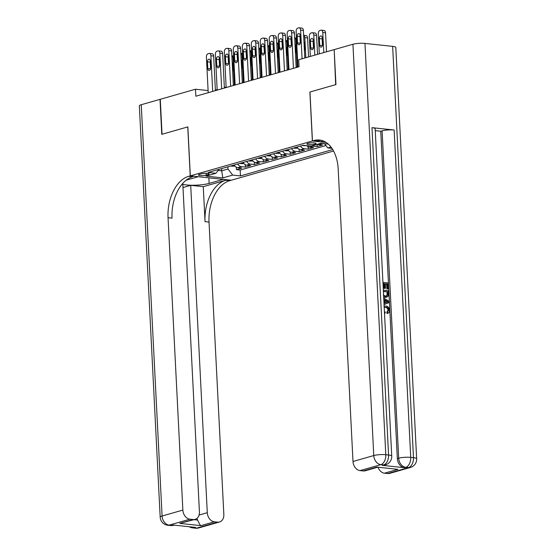 <?xml version="1.0" encoding="UTF-8"?>
<svg xmlns="http://www.w3.org/2000/svg" width="556" height="556" viewBox="0 0 556 556"><rect width="100%" height="100%" fill="white"/><g stroke="black" fill="none" stroke-linecap="round" stroke-linejoin="round"><path stroke-width="0.83" d="M307.954 143.337A4.566 0.876 177.1 0 0 306.94 143.948A4.566 0.876 177.1 0 0 309.998 144.616A4.566 0.876 177.1 0 0 315.043 144.094A4.566 0.876 177.1 0 0 316.058 143.483A4.566 0.876 177.1 0 0 313 142.816A4.566 0.876 177.1 0 0 307.954 143.337M334.184 49.713L335.678 84.658L309.88 92.025L312.361 140.995L190.326 175.856L231.303 180.227L333.565 151.017M234.111 165.042A5.706 4.316 74.1 0 0 237.78 167.683L241.825 168.114L236.439 169.649L236.314 167.217M237.697 164.013A5.706 4.316 74.1 0 0 241.367 166.654L245.411 167.085L245.286 164.652M245.411 167.085L250.798 165.549L246.753 165.118A5.706 4.316 74.1 0 1 243.083 162.477M252.056 159.913A5.706 4.316 74.1 0 0 255.725 162.554L259.77 162.984L254.384 164.52L254.259 162.088M261.028 157.355A5.706 4.316 74.1 0 0 264.698 159.989L268.743 160.42L263.356 161.956L263.231 159.53M270.001 154.79A5.706 4.316 74.1 0 0 273.67 157.424L277.715 157.855L272.329 159.398L272.211 156.966M278.973 152.226A5.706 4.316 74.1 0 0 282.643 154.86L286.688 155.291L281.301 156.834L281.183 154.401M287.945 149.661A5.706 4.316 74.1 0 0 291.622 152.302L295.66 152.733L290.281 154.269L290.156 151.837M296.925 147.097A5.706 4.316 74.1 0 0 300.594 149.738L304.632 150.169L299.253 151.705L299.128 149.272M306.759 145.672A5.706 4.316 74.1 0 0 309.567 147.173L313.605 147.604L308.226 149.14L308.1 146.708M317.379 144.296A5.706 4.316 74.1 0 0 318.539 144.609L322.584 145.04L317.198 146.576L317.087 144.379M208.104 90.565L195.497 89.224L195.851 96.216L299.045 66.741L298.69 59.742L333.913 49.686M206.262 175.126L208.236 174.563A4.427 0.848 177.1 0 0 209.223 173.972A4.427 0.848 177.1 0 0 206.262 173.326A4.427 0.848 177.1 0 0 201.369 173.826L199.395 174.389A4.427 0.848 177.1 0 0 198.416 174.98A4.427 0.848 177.1 0 0 201.376 175.633A4.427 0.848 177.1 0 0 206.262 175.126L206.172 173.319M312.361 140.995L326.157 142.461M328.276 144.101L320.847 143.302L310.978 146.124L303.222 145.297L208.104 172.471L215.86 173.298L219.064 169.344M330.987 147.013L327.811 147.924L331.967 148.362M221.587 168.621L221.698 170.817L227.981 169.024L232.693 175.091L240.449 175.918L332.731 149.557M232.693 175.091L222.824 177.913L205.991 176.12L215.86 173.298M236.439 169.649L240.15 170.046L325.955 145.533M324.648 143.851L322.126 143.587A5.706 4.316 -105.9 0 1 321.132 143.337M317.198 146.576L313.153 146.145A5.706 4.316 -105.9 0 1 311.999 145.832M308.226 149.14L304.181 148.709A5.706 4.316 -105.9 0 1 300.511 146.075M299.253 151.705L295.208 151.274A5.706 4.316 -105.9 0 1 291.539 148.633M290.281 154.269L286.236 153.838A5.706 4.316 -105.9 0 1 282.566 151.197M281.301 156.834L277.263 156.403A5.706 4.316 -105.9 0 1 273.594 153.762M272.329 159.398L268.291 158.967A5.706 4.316 -105.9 0 1 264.621 156.326M263.356 161.956L259.318 161.525A5.706 4.316 -105.9 0 1 255.642 158.891M254.384 164.52L250.339 164.089A5.706 4.316 -105.9 0 1 246.669 161.455M227.87 166.828L227.981 169.024M190.326 175.856L187.845 126.893L162.046 134.26L160.274 99.288L195.497 89.224M297.912 66.484L296.139 66.991M288.939 69.048L287.167 69.556M279.967 71.613L278.195 72.12M270.994 74.177L269.222 74.678M262.022 76.735L260.25 77.242M253.049 79.299L251.277 79.807M244.077 81.864L242.305 82.371M235.098 84.429L233.325 84.936M226.125 86.993L224.353 87.501M217.153 89.558L215.38 90.058M218.167 170.442L221.698 170.817L222.824 177.913M240.15 170.046L240.449 175.918M327.811 147.924L324.53 143.698M208.208 92.685L206.401 57.039A2.856 1.786 -83.9 0 1 208.055 53.73L208.952 53.473A2.856 1.786 -83.9 0 1 209.397 53.432A2.856 1.786 -83.9 0 1 210.891 55.76L212.698 91.406M215.408 90.628L213.657 56.052L210.891 55.76M207.464 61.848A2.287 1.425 96.1 0 1 209.146 59.165A2.287 1.425 96.1 0 1 210.335 61.028L210.675 67.742A2.287 1.425 96.1 0 1 209 70.424A2.287 1.425 96.1 0 1 207.805 68.562L207.464 61.848L210.237 62.14A2.287 1.425 96.1 0 1 210.342 61.084M210.571 68.805L210.237 62.14M209.397 53.432L212.17 53.73A2.856 1.786 96.1 0 1 213.657 56.052M231.859 55.878A2.856 1.786 -83.9 0 1 233.04 58.123L234.382 84.63M234.924 166.133L231.706 166.181A3.781 2.863 -105.9 0 1 230.921 165.952M232.491 63.447A2.287 1.425 -83.9 0 0 232.387 64.503L232.721 71.168M232.568 165.438C233.791 165.653 234.152 165.549 233.645 165.132M232.644 71.432A2.287 1.425 -83.9 0 0 232.832 70.105L232.491 63.391A2.287 1.425 -83.9 0 0 232.179 62.202M198.777 527.922A8.562 8.562 0 0 1 195.51 528.2A8.562 5.351 -83.9 0 0 196.845 528.082L217.618 522.147A8.562 6.477 74.1 0 0 219.55 521.987L198.777 527.922A8.562 6.477 -105.9 0 1 196.845 528.082L194.079 527.783L195.427 527.401L173.27 525.038L171.929 525.42L169.156 525.128A8.562 6.477 -105.9 0 1 162.088 516.024L182.861 510.088A8.562 6.477 74.1 0 0 189.93 519.193L169.156 525.128A8.562 5.351 96.1 0 1 167.822 525.246A8.562 8.562 0 0 1 160.184 517.163A8.562 1.64 177.1 0 1 162.088 516.024L141.252 104.723L160.01 99.364L161.782 134.337L187.754 126.914L190.235 175.877L188.713 176.315A35.681 22.309 -83.9 0 0 168.051 217.702L182.861 510.088M182.16 184.092A16.055 3.072 177.1 0 0 209.139 183.41L223.185 179.393L231.213 180.255L229.691 180.686A35.681 22.309 -83.9 0 0 209.028 222.073L223.839 514.46A8.562 6.477 74.1 0 1 219.55 521.987M198.263 176.704L186.142 180.2M198.27 176.738L190.235 175.877M194.065 519.679L197.616 520.062C198.965 523.196 200.056 525.059 200.89 525.642L179.741 523.384L193.196 519.54A8.562 6.477 74.1 0 0 195.128 519.38A8.562 6.477 74.1 0 0 199.416 511.854L182.834 184.488L181.916 184.39M182.987 187.532L190.701 185.329L207.284 512.695A8.562 6.477 74.1 0 0 214.352 521.799L200.89 525.642M203.267 186.67L225.701 180.262A35.681 22.309 -83.9 0 0 205.039 221.649L203.267 186.67L190.701 185.329M193.196 519.54L189.93 519.193M160.184 517.163L139.347 105.862A8.562 1.64 -2.9 0 1 141.252 104.723M217.618 522.147L214.352 521.799M197.616 520.062A8.562 6.477 -105.9 0 1 196.97 518.4M188.713 176.315L192.696 176.738A35.681 22.309 -83.9 0 0 172.04 218.126L168.051 217.702M179.741 523.384L195.128 519.38M384.147 306.314L385.982 306.022C388.032 306.293 389.214 307.704 389.541 310.248C389.589 311.902 388.998 312.917 387.768 313.278L387.052 313.487L386.795 312.277L388.053 310.317C387.761 308.483 386.858 307.51 385.329 307.412L384.46 307.419M382.931 282.365L388.067 282.914L388.366 288.835L386.886 288.953L386.642 284.22L385.329 284.081M388.366 288.835L387.601 288.752L387.365 284.012L385.315 283.796L385.544 288.21L384.822 288.411L384.057 288.335L383.835 283.921L383.008 283.831M382.264 465.337L383.605 464.948A8.562 6.477 74.1 0 0 385.537 464.788L384.189 465.17A8.562 6.477 -105.9 0 1 382.264 465.337L404.414 467.7A8.562 6.477 -105.9 0 1 397.345 458.596L398.687 458.207L382.104 130.848A8.562 1.64 -2.9 0 1 394.135 130.021L371.985 127.651A8.562 1.64 -2.9 0 1 375.154 128.756L391.737 456.122A8.562 1.64 177.1 0 0 388.568 455.017L371.985 127.651M375.244 130.646L380.756 131.23L397.345 458.596M383.327 290.114L388.463 290.663L388.609 293.533L388.171 296.174L386.177 297.307L383.682 297.14M335.949 84.581L309.97 92.004L312.451 140.967L313.98 140.529A35.681 22.309 96.1 0 1 319.533 140.029A35.681 22.309 96.1 0 1 338.187 169.094L352.997 461.487L373.771 455.552L352.935 44.251L334.177 49.609L335.949 84.581M312.451 140.967L320.485 141.822L323.377 140.995M397.95 469.347L376.794 467.089L397.95 469.347L384.488 473.191L387.754 473.545L408.528 467.61L405.762 467.311L404.414 467.7M384.488 473.191A8.562 6.477 -105.9 0 1 378.087 467.36M394.135 130.021L410.717 457.38L413.483 457.678A8.562 5.351 -83.9 0 1 408.528 467.61A8.562 6.477 74.1 0 0 410.453 467.45L389.68 473.385A8.562 6.477 -105.9 0 1 387.754 473.545M352.935 44.251A8.562 1.64 -2.9 0 1 364.965 43.417L392.647 46.37A8.562 1.64 -2.9 0 1 395.816 47.475L416.652 458.783A8.562 1.64 177.1 0 0 413.483 457.678L392.647 46.37M377.454 467.29L365.257 470.779A8.562 6.477 -105.9 0 1 363.332 470.939L376.794 467.089M364.965 43.417L385.794 454.725L388.568 455.017A8.562 5.351 -83.9 0 1 383.605 464.948L380.839 464.656L360.066 470.591L363.332 470.939M360.066 470.591A8.562 6.477 -105.9 0 1 352.997 461.487M380.756 131.23L382.104 130.848M313.98 140.529L317.962 140.953A35.681 22.309 96.1 0 1 321.514 140.383M385.544 288.21L384.773 288.126L384.55 283.713L383.835 283.921M384.55 283.713L382.994 283.546M384.773 288.126L384.057 288.335M387.365 284.012L386.642 284.22M387.601 288.752L386.886 288.953M386.893 297.106L383.654 296.543M383.299 294.979L385.482 296.014L386.67 295.952L387.775 294.84L387.838 293.464L387.754 291.761L383.383 291.295M385.523 297.196L384.808 297.404M387.754 291.761L383.397 291.58M386.267 296.028L387.059 295.041L387.039 291.969M387.775 294.84L387.059 295.041M387.838 293.464L387.122 293.672M384.001 303.395L384.523 303.208L384.342 299.628L383.793 299.323M383.73 298.113L388.998 301.241L389.068 302.575L384.057 304.605M387.011 301.123L385.127 300.066L385.273 302.93L388.262 301.825L385.155 300.692M384.342 299.628L383.814 299.774M384.523 303.208L383.994 303.354M385.266 302.874L387.546 302.033L386.288 301.324M388.262 301.825L387.546 302.033M384.411 311.555L385.266 312.048L385.113 313.209L384.502 313.382M387.052 313.487L387.768 313.278L387.511 312.076L388.769 310.109C388.477 308.274 387.574 307.308 386.052 307.211L385.329 307.412M386.052 307.211L384.21 307.565M388.769 310.109L388.053 310.317M387.511 312.076L386.795 312.277M385.113 313.209L384.481 312.875M217.181 90.128L215.38 54.481A2.856 1.786 -83.9 0 1 217.028 51.166L217.924 50.909A2.856 1.786 -83.9 0 1 218.369 50.874A2.856 1.786 -83.9 0 1 219.863 53.195L221.67 88.842M224.381 88.07L222.629 53.494L219.863 53.195M216.437 59.283A2.287 1.425 96.1 0 1 218.119 56.601A2.287 1.425 96.1 0 1 219.314 58.463L219.655 65.177A2.287 1.425 96.1 0 1 217.973 67.86A2.287 1.425 96.1 0 1 216.777 65.997L216.437 59.283L219.21 59.582A2.287 1.425 96.1 0 1 219.314 58.519M219.544 66.24L219.21 59.582M218.369 50.874L221.142 51.166A2.856 1.786 96.1 0 1 222.629 53.494M226.153 87.563L224.353 51.916A2.856 1.786 -83.9 0 1 226 48.601L226.904 48.344A2.856 1.786 -83.9 0 1 227.348 48.309A2.856 1.786 -83.9 0 1 228.836 50.631L230.643 86.277M233.36 85.506L231.609 50.93L228.836 50.631M225.416 56.719A2.287 1.425 96.1 0 1 227.091 54.036A2.287 1.425 96.1 0 1 228.287 55.899L228.627 62.613A2.287 1.425 96.1 0 1 226.945 65.295A2.287 1.425 96.1 0 1 225.757 63.433L225.416 56.719L228.182 57.018A2.287 1.425 96.1 0 1 228.287 55.954M228.523 63.676L228.182 57.018M227.348 48.309L230.114 48.601A2.856 1.786 96.1 0 1 231.609 50.93M235.132 84.998L233.325 49.352A2.856 1.786 -83.9 0 1 234.98 46.044L235.876 45.787A2.856 1.786 -83.9 0 1 236.321 45.745A2.856 1.786 -83.9 0 1 237.808 48.066L239.615 83.713M242.333 82.941L240.581 48.365L237.808 48.066M234.389 54.154A2.287 1.425 96.1 0 1 236.064 51.479A2.287 1.425 96.1 0 1 237.259 53.334L237.6 60.055A2.287 1.425 96.1 0 1 235.918 62.731A2.287 1.425 96.1 0 1 234.729 60.875L234.389 54.154L237.155 54.453A2.287 1.425 96.1 0 1 237.259 53.39M237.495 61.111L237.155 54.453M236.321 45.745L239.087 46.037A2.856 1.786 96.1 0 1 240.581 48.365M244.105 82.434L242.298 46.787A2.856 1.786 -83.9 0 1 243.952 43.479L244.849 43.222A2.856 1.786 -83.9 0 1 245.293 43.18A2.856 1.786 -83.9 0 1 246.781 45.509L248.588 81.155M251.305 80.377L249.554 45.8L246.781 45.509M243.361 51.597A2.287 1.425 96.1 0 1 245.036 48.914A2.287 1.425 96.1 0 1 246.232 50.77L246.572 57.49A2.287 1.425 96.1 0 1 244.89 60.166A2.287 1.425 96.1 0 1 243.702 58.31L243.361 51.597L246.127 51.889A2.287 1.425 96.1 0 1 246.232 50.825M246.468 58.554L246.127 51.889M245.293 43.18L248.059 43.479A2.856 1.786 96.1 0 1 249.554 45.8M240.831 53.313A2.856 1.786 -83.9 0 1 242.013 55.558L243.354 82.073M243.903 163.568L240.678 163.624A3.781 2.863 -105.9 0 1 239.9 163.388M241.464 60.882A2.287 1.425 -83.9 0 0 241.36 61.945L241.7 68.603M241.547 162.873C242.77 163.089 243.125 162.991 242.625 162.567M241.617 68.868A2.287 1.425 -83.9 0 0 241.804 67.54L241.464 60.826A2.287 1.425 -83.9 0 0 241.151 59.638M249.804 50.749A2.856 1.786 -83.9 0 1 250.985 52.994L252.334 79.508M252.876 161.011L249.651 161.059A3.781 2.863 -105.9 0 1 248.873 160.823M250.436 58.317A2.287 1.425 -83.9 0 0 250.332 59.381L250.673 66.039M250.52 160.309C251.743 160.524 252.097 160.427 251.597 160.003M250.589 66.303A2.287 1.425 -83.9 0 0 250.777 64.976L250.436 58.262A2.287 1.425 -83.9 0 0 250.124 57.08M258.776 48.184A2.856 1.786 -83.9 0 1 259.958 50.436L261.306 76.943M261.848 158.446L258.623 158.495A3.781 2.863 -105.9 0 1 257.845 158.258M259.409 55.753A2.287 1.425 -83.9 0 0 259.305 56.816L259.645 63.474M259.492 157.744C260.715 157.967 261.077 157.862 260.569 157.438M259.562 63.745A2.287 1.425 -83.9 0 0 259.749 62.418L259.409 55.697A2.287 1.425 -83.9 0 0 259.096 54.516M267.749 45.62A2.856 1.786 -83.9 0 1 268.937 47.872L270.279 74.379M270.821 155.882L267.596 155.93A3.781 2.863 -105.9 0 1 266.817 155.701M268.381 53.188A2.287 1.425 -83.9 0 0 268.277 54.252L268.618 60.917M268.465 155.18C269.688 155.402 270.049 155.298 269.542 154.874M268.541 61.181A2.287 1.425 -83.9 0 0 268.722 59.853L268.381 53.14A2.287 1.425 -83.9 0 0 268.068 51.951M253.077 79.869L251.27 44.223A2.856 1.786 -83.9 0 1 252.924 40.915L253.821 40.657A2.856 1.786 -83.9 0 1 254.266 40.616A2.856 1.786 -83.9 0 1 255.76 42.944L257.56 78.591M260.277 77.812L258.526 43.236L255.76 42.944M252.334 49.032A2.287 1.425 96.1 0 1 254.009 46.35A2.287 1.425 96.1 0 1 255.204 48.212L255.545 54.926A2.287 1.425 96.1 0 1 253.87 57.609A2.287 1.425 96.1 0 1 252.674 55.746L252.334 49.032L255.1 49.324A2.287 1.425 96.1 0 1 255.204 48.261M255.44 55.989L255.1 49.324M254.266 40.616L257.032 40.915A2.856 1.786 96.1 0 1 258.526 43.236M276.721 43.055A2.856 1.786 -83.9 0 1 277.91 45.307L279.251 71.814M279.793 153.317L276.575 153.366A3.781 2.863 -105.9 0 1 275.79 153.136M277.361 50.624A2.287 1.425 -83.9 0 0 277.249 51.687L277.59 58.352M277.437 152.622C278.66 152.837 279.022 152.733 278.514 152.309M277.513 58.616A2.287 1.425 -83.9 0 0 277.694 57.289L277.354 50.575A2.287 1.425 -83.9 0 0 277.041 49.387M262.05 77.305L260.243 41.658A2.856 1.786 -83.9 0 1 261.897 38.35L262.793 38.093A2.856 1.786 -83.9 0 1 263.238 38.051A2.856 1.786 -83.9 0 1 264.732 40.38L266.539 76.026M269.25 75.248L267.499 40.671L264.732 40.38M261.306 46.468A2.287 1.425 96.1 0 1 262.981 43.785A2.287 1.425 96.1 0 1 264.176 45.648L264.517 52.361A2.287 1.425 96.1 0 1 262.842 55.044A2.287 1.425 96.1 0 1 261.647 53.181L261.306 46.468L264.072 46.76A2.287 1.425 96.1 0 1 264.183 45.703M264.413 53.425L264.072 46.76M263.238 38.051L266.004 38.35A2.856 1.786 96.1 0 1 267.499 40.671M285.694 40.498A2.856 1.786 -83.9 0 1 286.882 42.742L288.223 69.25M288.766 150.752L285.548 150.801A3.781 2.863 -105.9 0 1 284.762 150.572M286.333 48.066A2.287 1.425 -83.9 0 0 286.229 49.123L286.562 55.788M286.409 150.057C287.633 150.273 287.994 150.169 287.487 149.752M286.486 56.052A2.287 1.425 -83.9 0 0 286.667 54.724L286.326 48.011A2.287 1.425 -83.9 0 0 286.02 46.822M271.022 74.747L269.215 39.101A2.856 1.786 -83.9 0 1 270.869 35.786L271.766 35.528A2.856 1.786 -83.9 0 1 272.211 35.494A2.856 1.786 -83.9 0 1 273.705 37.815L275.512 73.462M278.222 72.69L276.471 38.114L273.705 37.815M270.279 43.903A2.287 1.425 96.1 0 1 271.96 41.22A2.287 1.425 96.1 0 1 273.149 43.083L273.489 49.797A2.287 1.425 96.1 0 1 271.815 52.479A2.287 1.425 96.1 0 1 270.619 50.617L270.279 43.903L273.052 44.202A2.287 1.425 96.1 0 1 273.156 43.139M273.385 50.86L273.052 44.202M272.211 35.494L274.984 35.786A2.856 1.786 96.1 0 1 276.471 38.114M294.673 37.933A2.856 1.786 -83.9 0 1 295.855 40.178L297.196 66.692M297.738 148.188L294.52 148.244A3.781 2.863 -105.9 0 1 293.735 148.007M295.305 45.502A2.287 1.425 -83.9 0 0 295.201 46.565L295.535 53.223M295.382 147.493C296.605 147.708 296.967 147.611 296.459 147.187M295.458 53.487A2.287 1.425 -83.9 0 0 295.639 52.16L295.299 45.446A2.287 1.425 -83.9 0 0 294.993 44.258M279.995 72.183L278.188 36.536A2.856 1.786 -83.9 0 1 279.842 33.221L280.738 32.964A2.856 1.786 -83.9 0 1 281.183 32.929A2.856 1.786 -83.9 0 1 282.677 35.25L284.484 70.897M287.195 70.126L285.443 35.549L282.677 35.25M279.251 41.339A2.287 1.425 96.1 0 1 280.933 38.656A2.287 1.425 96.1 0 1 282.121 40.518L282.462 47.232A2.287 1.425 96.1 0 1 280.787 49.915A2.287 1.425 96.1 0 1 279.592 48.052L279.251 41.339L282.024 41.637A2.287 1.425 96.1 0 1 282.128 40.574M282.358 48.296L282.024 41.637M281.183 32.929L283.956 33.221A2.856 1.786 96.1 0 1 285.443 35.549M308.559 56.927L307.593 37.912A2.856 1.786 96.1 0 0 306.106 35.584L303.639 35.32M303.645 35.369A2.856 1.786 -83.9 0 1 304.827 37.613L305.842 57.699M306.599 145.658L303.493 145.679A3.781 2.863 -105.9 0 1 302.707 145.443M304.278 42.937A2.287 1.425 -83.9 0 0 304.174 44L304.507 50.659M304.431 50.923A2.287 1.425 -83.9 0 0 304.618 49.595L304.278 42.881A2.287 1.425 -83.9 0 0 303.965 41.7M288.967 69.618L287.167 33.972A2.856 1.786 -83.9 0 1 288.814 30.663L289.711 30.406A2.856 1.786 -83.9 0 1 290.156 30.365A2.856 1.786 -83.9 0 1 291.65 32.686L293.457 68.332M296.167 67.561L294.416 32.985L291.65 32.686M288.223 38.774A2.287 1.425 96.1 0 1 289.905 36.098A2.287 1.425 96.1 0 1 291.101 37.954L291.441 44.675A2.287 1.425 96.1 0 1 289.759 47.35A2.287 1.425 96.1 0 1 288.564 45.495L288.223 38.774L290.996 39.073A2.287 1.425 96.1 0 1 291.101 38.01M291.33 45.731L290.996 39.073M290.156 30.365L292.929 30.656A2.856 1.786 96.1 0 1 294.416 32.985M317.532 54.363L316.572 35.348A2.856 1.786 96.1 0 0 315.078 33.019L312.312 32.728A2.856 1.786 -83.9 0 0 311.867 32.769L310.964 33.026A2.856 1.786 -83.9 0 0 309.317 36.335L310.331 56.42M312.312 32.728A2.856 1.786 -83.9 0 1 313.799 35.056L314.821 55.134M313.25 40.373A2.287 1.425 -83.9 0 0 313.146 41.436L313.48 48.094M310.38 41.137L310.714 47.858A2.287 1.425 -83.9 0 0 311.909 49.713A2.287 1.425 -83.9 0 0 313.591 47.038L313.25 40.317A2.287 1.425 -83.9 0 0 312.055 38.461A2.287 1.425 -83.9 0 0 310.38 41.137L313.146 41.436M297.94 67.054L296.139 31.407A2.856 1.786 -83.9 0 1 297.787 28.099L298.69 27.842A2.856 1.786 -83.9 0 1 299.135 27.8A2.856 1.786 -83.9 0 1 300.622 30.128L302.075 58.776M304.792 58.005L303.395 30.42L300.622 30.128M297.203 36.209A2.287 1.425 96.1 0 1 298.878 33.534A2.287 1.425 96.1 0 1 300.073 35.389L300.414 42.11A2.287 1.425 96.1 0 1 298.732 44.786A2.287 1.425 96.1 0 1 297.536 42.93L297.203 36.209L299.969 36.508A2.287 1.425 96.1 0 1 300.073 35.445M300.303 43.173L299.969 36.508M299.135 27.8L301.901 28.099A2.856 1.786 96.1 0 1 303.395 30.42M326.504 51.798L325.545 32.783A2.856 1.786 96.1 0 0 324.051 30.462L321.285 30.163A2.856 1.786 -83.9 0 0 320.84 30.205L319.943 30.462A2.856 1.786 -83.9 0 0 318.289 33.77L319.304 53.856M321.285 30.163A2.856 1.786 -83.9 0 1 322.772 32.491L323.794 52.57M322.223 37.808A2.287 1.425 -83.9 0 0 322.119 38.871L322.459 45.536M319.352 38.579L319.693 45.293A2.287 1.425 -83.9 0 0 320.881 47.149A2.287 1.425 -83.9 0 0 322.563 44.473L322.223 37.759A2.287 1.425 -83.9 0 0 321.027 35.897A2.287 1.425 -83.9 0 0 319.352 38.579L322.119 38.871M241.367 166.654L237.78 167.683M322.126 143.587L318.539 144.609M313.153 146.145L309.567 147.173M304.181 148.709L300.594 149.738M295.208 151.274L291.622 152.302M286.236 153.838L282.643 154.86M277.263 156.403L273.67 157.424M268.291 158.967L264.698 159.989M259.318 161.525L255.725 162.554M250.339 164.089L246.753 165.118M208.187 173.486L208.236 174.563M207.805 68.562L210.557 68.854M233.04 58.123L233.77 58.199M231.782 166.181L234.368 165.445M225.701 180.262L229.691 180.686M205.039 221.649L209.028 222.073M199.069 515.037L207.284 512.695M173.854 525.26A8.562 6.477 -105.9 0 1 171.929 525.42A8.562 5.351 -83.9 0 1 170.595 525.538A8.562 8.562 0 0 0 173.854 525.26L174.271 525.142M189.262 526.74A8.562 8.562 0 0 0 192.744 527.901A8.562 5.351 96.1 0 0 194.079 527.783A8.562 6.477 -105.9 0 1 191.723 527.005M208.861 177.83L209.139 183.41M398.687 458.207A8.562 6.477 74.1 0 0 405.762 467.311A8.562 5.351 96.1 0 0 410.717 457.38A8.562 1.64 177.1 0 0 398.687 458.207M373.771 455.552A8.562 6.477 74.1 0 0 380.839 464.656A8.562 5.351 96.1 0 0 385.794 454.725A8.562 1.64 177.1 0 0 373.771 455.552M386.976 302.304L386.26 302.506M216.777 65.997L219.53 66.289M225.757 63.433L228.509 63.731M234.729 60.875L237.481 61.167M243.702 58.31L246.454 58.602M242.013 55.558L242.743 55.635M240.755 163.624L243.347 162.88M250.985 52.994L251.722 53.077M249.727 161.059L252.32 160.316M259.958 50.436L260.695 50.513M258.7 158.495L261.292 157.758M268.937 47.872L269.667 47.948M267.679 155.93L270.265 155.194M252.674 55.746L255.426 56.038M277.91 45.307L278.639 45.383M276.652 153.366L279.237 152.629M261.647 53.181L264.399 53.473M286.882 42.742L287.612 42.819M285.624 150.801L288.21 150.064M270.619 50.617L273.371 50.909M295.855 40.178L296.584 40.254M294.597 148.244L297.182 147.5M279.592 48.052L282.344 48.351M304.827 37.613L307.593 37.912M303.569 145.679L304.445 145.429M288.564 45.495L291.316 45.787M313.799 35.056L316.572 35.348M313.473 48.15L310.714 47.858M297.536 42.93L300.296 43.222M322.772 32.491L325.545 32.783M322.445 45.585L319.693 45.293M231.852 55.829L233.659 56.024M170.595 525.538L167.822 525.246M195.51 528.2L192.744 527.901M410.453 467.45A8.562 8.562 0 0 0 416.652 458.783M385.537 464.788A8.562 8.562 0 0 0 391.737 456.122M383.918 306.335L384.641 306.127M240.824 53.265L242.638 53.459M249.804 50.7L251.611 50.895M258.776 48.143L260.583 48.33M267.749 45.578L269.556 45.773M276.721 43.014L278.528 43.208M285.694 40.449L287.501 40.644M294.666 37.884L296.473 38.079"/></g></svg>
